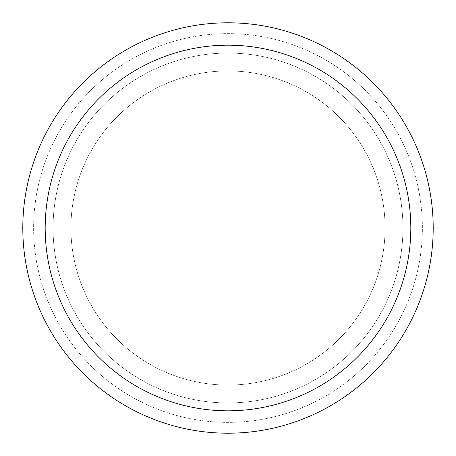 <?xml version="1.0" encoding="UTF-8"?>
<svg xmlns="http://www.w3.org/2000/svg" width="456" height="456" viewBox="0 0 456 456"><rect width="100%" height="100%" fill="white"/><g stroke="black" fill="none" stroke-linecap="round" stroke-linejoin="round"><path stroke-width="0.34" stroke-dasharray="2.28 1.71" d="M228 70.931A157.069 157.069 0 0 1 385.069 228A157.069 157.069 0 0 1 228 385.069A157.069 157.069 0 0 1 70.931 228A157.069 157.069 0 0 1 228 70.931A157.069 157.069 0 0 1 385.069 228A157.069 157.069 0 0 1 228 385.069A157.069 157.069 0 0 1 70.931 228A157.069 157.069 0 0 1 228 70.931A157.069 157.069 0 0 1 385.069 228A157.069 157.069 0 0 1 228 385.069A157.069 157.069 0 0 1 70.931 228A157.069 157.069 0 0 1 228 70.931A157.069 157.069 0 0 1 385.069 228A157.069 157.069 0 0 1 228 385.069A157.069 157.069 0 0 1 70.931 228A157.069 157.069 0 0 1 228 70.931M228 53.056A174.944 174.944 0 0 1 402.944 228A174.944 174.944 0 0 1 228 402.944A174.944 174.944 0 0 1 53.056 228A174.944 174.944 0 0 1 228 53.056A174.944 174.944 0 0 1 402.944 228A174.944 174.944 0 0 1 228 402.944A174.944 174.944 0 0 1 53.056 228A174.944 174.944 0 0 1 228 53.056M228 33.619A194.381 194.381 0 0 1 422.381 228A194.381 194.381 0 0 1 228 422.381A194.381 194.381 0 0 1 33.619 228A194.381 194.381 0 0 1 228 33.619A194.381 194.381 0 0 1 422.381 228A194.381 194.381 0 0 1 228 422.381A194.381 194.381 0 0 1 33.619 228A194.381 194.381 0 0 1 228 33.619A194.381 194.381 0 0 1 422.381 228A194.381 194.381 0 0 1 228 422.381A194.381 194.381 0 0 1 33.619 228A194.381 194.381 0 0 1 228 33.619M228 22.8A205.2 205.2 0 0 1 433.2 228A205.2 205.2 0 0 1 228 433.2A205.2 205.2 0 0 1 22.8 228A205.2 205.2 0 0 1 228 22.8"/><path stroke-width="0.68" d="M228 22.8A205.2 205.2 0 0 1 433.2 228A205.2 205.2 0 0 1 228 433.2A205.2 205.2 0 0 1 22.8 228A205.2 205.2 0 0 1 228 22.8M228 45.184A182.816 182.816 0 0 1 410.816 228A182.816 182.816 0 0 1 228 410.816A182.816 182.816 0 0 1 45.184 228A182.816 182.816 0 0 1 228 45.184"/></g></svg>
